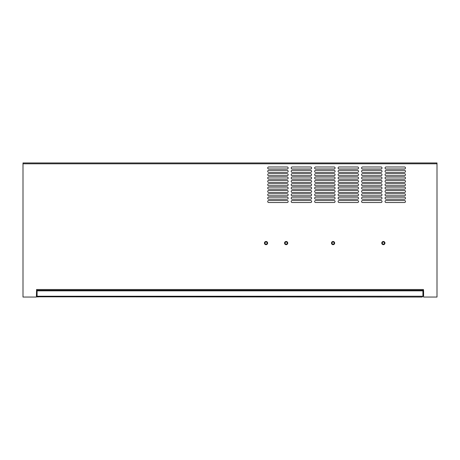 <?xml version="1.0" encoding="UTF-8"?>
<svg xmlns="http://www.w3.org/2000/svg" width="460" height="460" viewBox="0 0 460 460"><rect width="100%" height="100%" fill="white"/><g stroke="black" fill="none" stroke-linecap="round" stroke-linejoin="round"><path stroke-width="0.69" d="M423.591 296.205L423.591 290.34L423.591 297.045L437 297.045L437 163.794L23 163.794L23 297.045L36.409 297.045L36.576 289.501L423.424 289.501L423.424 290.34L422.585 290.34M36.576 290.317L422.585 290.317L422.585 290.841M37.312 296.803A0.805 0.805 0 0 1 37.082 296.24L37.082 290.841L422.918 290.841L422.918 296.24L422.113 297.045L36.409 296.809M384.456 243.075A1.087 1.087 0 0 1 383.364 244.162A1.087 1.087 0 0 1 382.277 243.075A1.087 1.087 0 0 1 383.364 241.983A1.087 1.087 0 0 1 384.456 243.075M334.173 243.075A1.087 1.087 0 0 1 333.08 244.162A1.087 1.087 0 0 1 331.993 243.075A1.087 1.087 0 0 1 333.08 241.983A1.087 1.087 0 0 1 334.173 243.075M287.241 243.075A1.087 1.087 0 0 1 286.149 244.162A1.087 1.087 0 0 1 285.062 243.075A1.087 1.087 0 0 1 286.149 241.983A1.087 1.087 0 0 1 287.241 243.075M267.128 243.075A1.087 1.087 0 0 1 266.035 244.162A1.087 1.087 0 0 1 264.948 243.075A1.087 1.087 0 0 1 266.035 241.983A1.087 1.087 0 0 1 267.128 243.075M268.72 200.502A1.006 1.006 0 0 0 267.714 201.509A1.006 1.006 0 0 0 268.72 202.509L287.155 202.509A1.006 1.006 0 0 0 288.161 201.509A1.006 1.006 0 0 0 287.155 200.502L268.72 200.502M292.186 200.502A1.006 1.006 0 0 0 291.18 201.509A1.006 1.006 0 0 0 292.186 202.509L310.621 202.509A1.006 1.006 0 0 0 311.627 201.509A1.006 1.006 0 0 0 310.621 200.502L292.186 200.502M315.652 200.502A1.006 1.006 0 0 0 314.646 201.509A1.006 1.006 0 0 0 315.652 202.509L334.086 202.509A1.006 1.006 0 0 0 335.093 201.509A1.006 1.006 0 0 0 334.086 200.502L315.652 200.502M339.118 200.502A1.006 1.006 0 0 0 338.111 201.509A1.006 1.006 0 0 0 339.118 202.509L357.552 202.509A1.006 1.006 0 0 0 358.558 201.509A1.006 1.006 0 0 0 357.552 200.502L339.118 200.502M362.578 200.502A1.006 1.006 0 0 0 361.577 201.509A1.006 1.006 0 0 0 362.578 202.509L381.018 202.509A1.006 1.006 0 0 0 382.024 201.509A1.006 1.006 0 0 0 381.018 200.502L362.578 200.502M386.043 200.502A1.006 1.006 0 0 0 385.043 201.509A1.006 1.006 0 0 0 386.043 202.509L404.484 202.509A1.006 1.006 0 0 0 405.49 201.509A1.006 1.006 0 0 0 404.484 200.502L386.043 200.502M268.72 197.15A1.006 1.006 0 0 0 267.714 198.156A1.006 1.006 0 0 0 268.72 199.157L287.155 199.157A1.006 1.006 0 0 0 288.161 198.156A1.006 1.006 0 0 0 287.155 197.15L268.72 197.15M292.186 197.15A1.006 1.006 0 0 0 291.18 198.156A1.006 1.006 0 0 0 292.186 199.157L310.621 199.157A1.006 1.006 0 0 0 311.627 198.156A1.006 1.006 0 0 0 310.621 197.15L292.186 197.15M315.652 197.15A1.006 1.006 0 0 0 314.646 198.156A1.006 1.006 0 0 0 315.652 199.157L334.086 199.157A1.006 1.006 0 0 0 335.093 198.156A1.006 1.006 0 0 0 334.086 197.15L315.652 197.15M339.118 197.15A1.006 1.006 0 0 0 338.111 198.156A1.006 1.006 0 0 0 339.118 199.157L357.552 199.157A1.006 1.006 0 0 0 358.558 198.156A1.006 1.006 0 0 0 357.552 197.15L339.118 197.15M362.578 197.15A1.006 1.006 0 0 0 361.577 198.156A1.006 1.006 0 0 0 362.578 199.157L381.018 199.157A1.006 1.006 0 0 0 382.024 198.156A1.006 1.006 0 0 0 381.018 197.15L362.578 197.15M386.043 197.15A1.006 1.006 0 0 0 385.043 198.156A1.006 1.006 0 0 0 386.043 199.157L404.484 199.157A1.006 1.006 0 0 0 405.49 198.156A1.006 1.006 0 0 0 404.484 197.15L386.043 197.15M268.72 193.798A1.006 1.006 0 0 0 267.714 194.804A1.006 1.006 0 0 0 268.72 195.805L287.155 195.805A1.006 1.006 0 0 0 288.161 194.804A1.006 1.006 0 0 0 287.155 193.798L268.72 193.798M292.186 193.798A1.006 1.006 0 0 0 291.18 194.804A1.006 1.006 0 0 0 292.186 195.805L310.621 195.805A1.006 1.006 0 0 0 311.627 194.804A1.006 1.006 0 0 0 310.621 193.798L292.186 193.798M315.652 193.798A1.006 1.006 0 0 0 314.646 194.804A1.006 1.006 0 0 0 315.652 195.805L334.086 195.805A1.006 1.006 0 0 0 335.093 194.804A1.006 1.006 0 0 0 334.086 193.798L315.652 193.798M339.118 193.798A1.006 1.006 0 0 0 338.111 194.804A1.006 1.006 0 0 0 339.118 195.805L357.552 195.805A1.006 1.006 0 0 0 358.558 194.804A1.006 1.006 0 0 0 357.552 193.798L339.118 193.798M362.578 193.798A1.006 1.006 0 0 0 361.577 194.804A1.006 1.006 0 0 0 362.578 195.805L381.018 195.805A1.006 1.006 0 0 0 382.024 194.804A1.006 1.006 0 0 0 381.018 193.798L362.578 193.798M386.043 193.798A1.006 1.006 0 0 0 385.043 194.804A1.006 1.006 0 0 0 386.043 195.805L404.484 195.805A1.006 1.006 0 0 0 405.49 194.804A1.006 1.006 0 0 0 404.484 193.798L386.043 193.798M268.72 190.446A1.006 1.006 0 0 0 267.714 191.452A1.006 1.006 0 0 0 268.72 192.452L287.155 192.452A1.006 1.006 0 0 0 288.161 191.452A1.006 1.006 0 0 0 287.155 190.446L268.72 190.446M292.186 190.446A1.006 1.006 0 0 0 291.18 191.452A1.006 1.006 0 0 0 292.186 192.452L310.621 192.452A1.006 1.006 0 0 0 311.627 191.452A1.006 1.006 0 0 0 310.621 190.446L292.186 190.446M315.652 190.446A1.006 1.006 0 0 0 314.646 191.452A1.006 1.006 0 0 0 315.652 192.452L334.086 192.452A1.006 1.006 0 0 0 335.093 191.452A1.006 1.006 0 0 0 334.086 190.446L315.652 190.446M339.118 190.446A1.006 1.006 0 0 0 338.111 191.452A1.006 1.006 0 0 0 339.118 192.452L357.552 192.452A1.006 1.006 0 0 0 358.558 191.452A1.006 1.006 0 0 0 357.552 190.446L339.118 190.446M362.578 190.446A1.006 1.006 0 0 0 361.577 191.452A1.006 1.006 0 0 0 362.578 192.452L381.018 192.452A1.006 1.006 0 0 0 382.024 191.452A1.006 1.006 0 0 0 381.018 190.446L362.578 190.446M386.043 190.446A1.006 1.006 0 0 0 385.043 191.452A1.006 1.006 0 0 0 386.043 192.452L404.484 192.452A1.006 1.006 0 0 0 405.49 191.452A1.006 1.006 0 0 0 404.484 190.446L386.043 190.446M268.72 187.093A1.006 1.006 0 0 0 267.714 188.1A1.006 1.006 0 0 0 268.72 189.1L287.155 189.1A1.006 1.006 0 0 0 288.161 188.1A1.006 1.006 0 0 0 287.155 187.093L268.72 187.093M292.186 187.093A1.006 1.006 0 0 0 291.18 188.1A1.006 1.006 0 0 0 292.186 189.1L310.621 189.1A1.006 1.006 0 0 0 311.627 188.1A1.006 1.006 0 0 0 310.621 187.093L292.186 187.093M315.652 187.093A1.006 1.006 0 0 0 314.646 188.1A1.006 1.006 0 0 0 315.652 189.1L334.086 189.1A1.006 1.006 0 0 0 335.093 188.1A1.006 1.006 0 0 0 334.086 187.093L315.652 187.093M339.118 187.093A1.006 1.006 0 0 0 338.111 188.1A1.006 1.006 0 0 0 339.118 189.1L357.552 189.1A1.006 1.006 0 0 0 358.558 188.1A1.006 1.006 0 0 0 357.552 187.093L339.118 187.093M362.578 187.093A1.006 1.006 0 0 0 361.577 188.1A1.006 1.006 0 0 0 362.578 189.1L381.018 189.1A1.006 1.006 0 0 0 382.024 188.1A1.006 1.006 0 0 0 381.018 187.093L362.578 187.093M386.043 187.093A1.006 1.006 0 0 0 385.043 188.1A1.006 1.006 0 0 0 386.043 189.1L404.484 189.1A1.006 1.006 0 0 0 405.49 188.1A1.006 1.006 0 0 0 404.484 187.093L386.043 187.093M268.72 183.741A1.006 1.006 0 0 0 267.714 184.748A1.006 1.006 0 0 0 268.72 185.748L287.155 185.748A1.006 1.006 0 0 0 288.161 184.748A1.006 1.006 0 0 0 287.155 183.741L268.72 183.741M292.186 183.741A1.006 1.006 0 0 0 291.18 184.748A1.006 1.006 0 0 0 292.186 185.748L310.621 185.748A1.006 1.006 0 0 0 311.627 184.748A1.006 1.006 0 0 0 310.621 183.741L292.186 183.741M315.652 183.741A1.006 1.006 0 0 0 314.646 184.748A1.006 1.006 0 0 0 315.652 185.748L334.086 185.748A1.006 1.006 0 0 0 335.093 184.748A1.006 1.006 0 0 0 334.086 183.741L315.652 183.741M339.118 183.741A1.006 1.006 0 0 0 338.111 184.748A1.006 1.006 0 0 0 339.118 185.748L357.552 185.748A1.006 1.006 0 0 0 358.558 184.748A1.006 1.006 0 0 0 357.552 183.741L339.118 183.741M362.578 183.741A1.006 1.006 0 0 0 361.577 184.748A1.006 1.006 0 0 0 362.578 185.748L381.018 185.748A1.006 1.006 0 0 0 382.024 184.748A1.006 1.006 0 0 0 381.018 183.741L362.578 183.741M386.043 183.741A1.006 1.006 0 0 0 385.043 184.748A1.006 1.006 0 0 0 386.043 185.748L404.484 185.748A1.006 1.006 0 0 0 405.49 184.748A1.006 1.006 0 0 0 404.484 183.741L386.043 183.741M268.72 180.389A1.006 1.006 0 0 0 267.714 181.395A1.006 1.006 0 0 0 268.72 182.396L287.155 182.396A1.006 1.006 0 0 0 288.161 181.395A1.006 1.006 0 0 0 287.155 180.389L268.72 180.389M292.186 180.389A1.006 1.006 0 0 0 291.18 181.395A1.006 1.006 0 0 0 292.186 182.396L310.621 182.396A1.006 1.006 0 0 0 311.627 181.395A1.006 1.006 0 0 0 310.621 180.389L292.186 180.389M315.652 180.389A1.006 1.006 0 0 0 314.646 181.395A1.006 1.006 0 0 0 315.652 182.396L334.086 182.396A1.006 1.006 0 0 0 335.093 181.395A1.006 1.006 0 0 0 334.086 180.389L315.652 180.389M339.118 180.389A1.006 1.006 0 0 0 338.111 181.395A1.006 1.006 0 0 0 339.118 182.396L357.552 182.396A1.006 1.006 0 0 0 358.558 181.395A1.006 1.006 0 0 0 357.552 180.389L339.118 180.389M362.578 180.389A1.006 1.006 0 0 0 361.577 181.395A1.006 1.006 0 0 0 362.578 182.396L381.018 182.396A1.006 1.006 0 0 0 382.024 181.395A1.006 1.006 0 0 0 381.018 180.389L362.578 180.389M386.043 180.389A1.006 1.006 0 0 0 385.043 181.395A1.006 1.006 0 0 0 386.043 182.396L404.484 182.396A1.006 1.006 0 0 0 405.49 181.395A1.006 1.006 0 0 0 404.484 180.389L386.043 180.389M268.72 177.037A1.006 1.006 0 0 0 267.714 178.043A1.006 1.006 0 0 0 268.72 179.043L287.155 179.043A1.006 1.006 0 0 0 288.161 178.043A1.006 1.006 0 0 0 287.155 177.037L268.72 177.037M292.186 177.037A1.006 1.006 0 0 0 291.18 178.043A1.006 1.006 0 0 0 292.186 179.043L310.621 179.043A1.006 1.006 0 0 0 311.627 178.043A1.006 1.006 0 0 0 310.621 177.037L292.186 177.037M315.652 177.037A1.006 1.006 0 0 0 314.646 178.043A1.006 1.006 0 0 0 315.652 179.043L334.086 179.043A1.006 1.006 0 0 0 335.093 178.043A1.006 1.006 0 0 0 334.086 177.037L315.652 177.037M339.118 177.037A1.006 1.006 0 0 0 338.111 178.043A1.006 1.006 0 0 0 339.118 179.043L357.552 179.043A1.006 1.006 0 0 0 358.558 178.043A1.006 1.006 0 0 0 357.552 177.037L339.118 177.037M362.578 177.037A1.006 1.006 0 0 0 361.577 178.043A1.006 1.006 0 0 0 362.578 179.043L381.018 179.043A1.006 1.006 0 0 0 382.024 178.043A1.006 1.006 0 0 0 381.018 177.037L362.578 177.037M386.043 177.037A1.006 1.006 0 0 0 385.043 178.043A1.006 1.006 0 0 0 386.043 179.043L404.484 179.043A1.006 1.006 0 0 0 405.49 178.043A1.006 1.006 0 0 0 404.484 177.037L386.043 177.037M268.72 173.684A1.006 1.006 0 0 0 267.714 174.691A1.006 1.006 0 0 0 268.72 175.691L287.155 175.691A1.006 1.006 0 0 0 288.161 174.691A1.006 1.006 0 0 0 287.155 173.684L268.72 173.684M292.186 173.684A1.006 1.006 0 0 0 291.18 174.691A1.006 1.006 0 0 0 292.186 175.691L310.621 175.691A1.006 1.006 0 0 0 311.627 174.691A1.006 1.006 0 0 0 310.621 173.684L292.186 173.684M315.652 173.684A1.006 1.006 0 0 0 314.646 174.691A1.006 1.006 0 0 0 315.652 175.691L334.086 175.691A1.006 1.006 0 0 0 335.093 174.691A1.006 1.006 0 0 0 334.086 173.684L315.652 173.684M339.118 173.684A1.006 1.006 0 0 0 338.111 174.691A1.006 1.006 0 0 0 339.118 175.691L357.552 175.691A1.006 1.006 0 0 0 358.558 174.691A1.006 1.006 0 0 0 357.552 173.684L339.118 173.684M362.578 173.684A1.006 1.006 0 0 0 361.577 174.691A1.006 1.006 0 0 0 362.578 175.691L381.018 175.691A1.006 1.006 0 0 0 382.024 174.691A1.006 1.006 0 0 0 381.018 173.684L362.578 173.684M386.043 173.684A1.006 1.006 0 0 0 385.043 174.691A1.006 1.006 0 0 0 386.043 175.691L404.484 175.691A1.006 1.006 0 0 0 405.49 174.691A1.006 1.006 0 0 0 404.484 173.684L386.043 173.684M268.72 170.332A1.006 1.006 0 0 0 267.714 171.339A1.006 1.006 0 0 0 268.72 172.339L287.155 172.339A1.006 1.006 0 0 0 288.161 171.339A1.006 1.006 0 0 0 287.155 170.332L268.72 170.332M292.186 170.332A1.006 1.006 0 0 0 291.18 171.339A1.006 1.006 0 0 0 292.186 172.339L310.621 172.339A1.006 1.006 0 0 0 311.627 171.339A1.006 1.006 0 0 0 310.621 170.332L292.186 170.332M315.652 170.332A1.006 1.006 0 0 0 314.646 171.339A1.006 1.006 0 0 0 315.652 172.339L334.086 172.339A1.006 1.006 0 0 0 335.093 171.339A1.006 1.006 0 0 0 334.086 170.332L315.652 170.332M339.118 170.332A1.006 1.006 0 0 0 338.111 171.339A1.006 1.006 0 0 0 339.118 172.339L357.552 172.339A1.006 1.006 0 0 0 358.558 171.339A1.006 1.006 0 0 0 357.552 170.332L339.118 170.332M362.578 170.332A1.006 1.006 0 0 0 361.577 171.339A1.006 1.006 0 0 0 362.578 172.339L381.018 172.339A1.006 1.006 0 0 0 382.024 171.339A1.006 1.006 0 0 0 381.018 170.332L362.578 170.332M386.043 170.332A1.006 1.006 0 0 0 385.043 171.339A1.006 1.006 0 0 0 386.043 172.339L404.484 172.339A1.006 1.006 0 0 0 405.49 171.339A1.006 1.006 0 0 0 404.484 170.332L386.043 170.332M268.72 166.98A1.006 1.006 0 0 0 267.714 167.986A1.006 1.006 0 0 0 268.72 168.987L287.155 168.987A1.006 1.006 0 0 0 288.161 167.986A1.006 1.006 0 0 0 287.155 166.98L268.72 166.98M292.186 166.98A1.006 1.006 0 0 0 291.18 167.986A1.006 1.006 0 0 0 292.186 168.987L310.621 168.987A1.006 1.006 0 0 0 311.627 167.986A1.006 1.006 0 0 0 310.621 166.98L292.186 166.98M315.652 166.98A1.006 1.006 0 0 0 314.646 167.986A1.006 1.006 0 0 0 315.652 168.987L334.086 168.987A1.006 1.006 0 0 0 335.093 167.986A1.006 1.006 0 0 0 334.086 166.98L315.652 166.98M339.118 166.98A1.006 1.006 0 0 0 338.111 167.986A1.006 1.006 0 0 0 339.118 168.987L357.552 168.987A1.006 1.006 0 0 0 358.558 167.986A1.006 1.006 0 0 0 357.552 166.98L339.118 166.98M362.578 166.98A1.006 1.006 0 0 0 361.577 167.986A1.006 1.006 0 0 0 362.578 168.987L381.018 168.987A1.006 1.006 0 0 0 382.024 167.986A1.006 1.006 0 0 0 381.018 166.98L362.578 166.98M386.043 166.98A1.006 1.006 0 0 0 385.043 167.986A1.006 1.006 0 0 0 386.043 168.987L404.484 168.987A1.006 1.006 0 0 0 405.49 167.986A1.006 1.006 0 0 0 404.484 166.98L386.043 166.98M384.957 243.075A1.593 1.593 0 0 1 383.364 244.668A1.593 1.593 0 0 1 381.771 243.075A1.593 1.593 0 0 1 383.364 241.483A1.593 1.593 0 0 1 384.957 243.075M334.673 243.075A1.593 1.593 0 0 1 333.08 244.668A1.593 1.593 0 0 1 331.487 243.075A1.593 1.593 0 0 1 333.08 241.483A1.593 1.593 0 0 1 334.673 243.075M287.741 243.075A1.593 1.593 0 0 1 286.149 244.668A1.593 1.593 0 0 1 284.556 243.075A1.593 1.593 0 0 1 286.149 241.483A1.593 1.593 0 0 1 287.741 243.075M267.628 243.075A1.593 1.593 0 0 1 266.035 244.668A1.593 1.593 0 0 1 264.442 243.075A1.593 1.593 0 0 1 266.035 241.483A1.593 1.593 0 0 1 267.628 243.075M437 163.794L437 162.955L23 162.955L23 163.794M37.887 297.045L37.082 296.24L422.918 296.24L422.113 297.045"/></g></svg>
